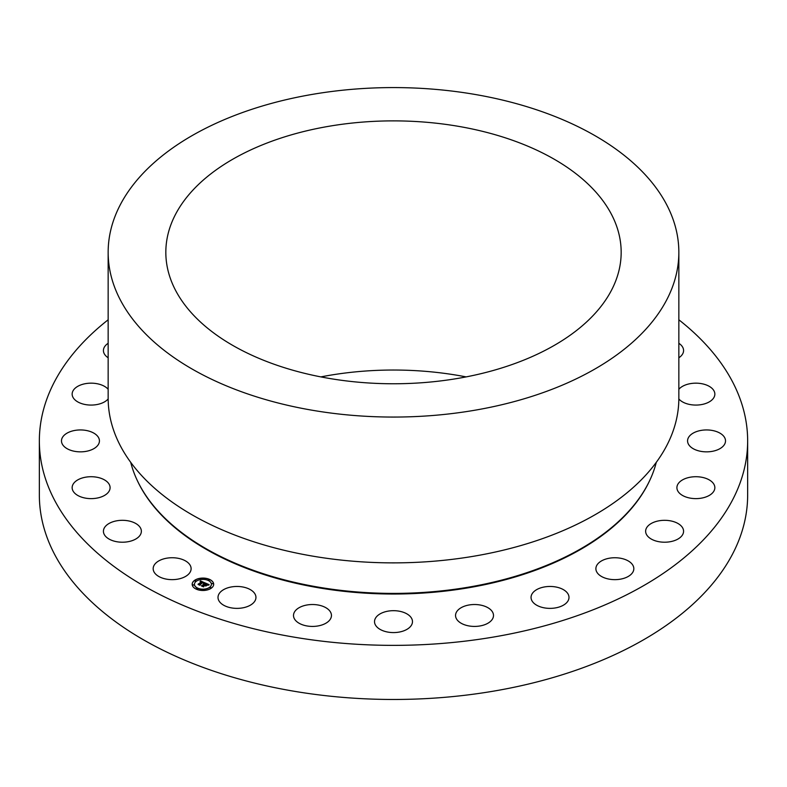 <?xml version="1.0" encoding="UTF-8"?>
<svg xmlns="http://www.w3.org/2000/svg" width="787" height="787" viewBox="0 0 787 787"><rect width="100%" height="100%" fill="white"/><g stroke="black" fill="none" stroke-linecap="round" stroke-linejoin="round"><path stroke-width="1.18" d="M177.488 558.18A18.977 10.949 0 0 0 153.17 568.696A18.977 10.949 0 0 0 166.805 579.202A18.977 10.949 0 0 0 191.113 568.696A18.977 10.949 0 0 0 177.488 558.18M678.847 319.788A354.15 204.463 180 0 1 747.65 440.897L747.65 495.013A354.15 204.463 180 0 1 493.203 691.202A354.15 204.463 180 0 1 39.35 495.013L39.35 440.897A354.15 204.463 180 0 1 108.153 319.788M747.65 440.897A354.15 204.463 180 0 1 493.203 637.096A354.15 204.463 180 0 1 39.35 440.897M130.701 462.313A265.613 153.347 0 0 0 468.285 587.2A265.613 153.347 0 0 0 656.299 462.313M108.153 252.322L108.153 398.133A285.347 164.739 0 0 0 473.833 556.212A285.347 164.739 0 0 0 678.847 398.133L678.847 252.322A285.347 164.739 180 0 1 473.833 410.401A285.347 164.739 180 0 1 108.153 252.322A285.347 164.739 180 0 1 313.167 94.243A285.347 164.739 180 0 1 678.847 252.322M329.399 126.195A227.669 131.439 180 0 1 621.169 252.322A227.669 131.439 180 0 1 457.601 378.449A227.669 131.439 180 0 1 165.831 252.322A227.669 131.439 180 0 1 329.399 126.195M320.889 376.894A227.669 131.439 180 0 1 329.399 375.35A227.669 131.439 180 0 1 466.111 376.894M132.265 521.909A18.977 10.949 0 0 0 113.102 521.712A18.977 10.949 0 0 0 103.422 531.264A18.977 10.949 0 0 0 112.521 540.62A18.977 10.949 0 0 0 131.685 540.817A18.977 10.949 0 0 0 141.365 531.264A18.977 10.949 0 0 0 132.265 521.909M104.848 480.109A18.977 10.949 0 0 0 84.071 477.502A18.977 10.949 0 0 0 72.148 487.674A18.977 10.949 0 0 0 77.392 495.23A18.977 10.949 0 0 0 98.178 497.846A18.977 10.949 0 0 0 110.091 487.674A18.977 10.949 0 0 0 104.848 480.109M97.106 435.644A18.977 10.949 0 0 0 75.759 430.282A18.977 10.949 0 0 0 61.484 440.897A18.977 10.949 0 0 0 63.806 446.15A18.977 10.949 0 0 0 85.153 451.512A18.977 10.949 0 0 0 99.428 440.897A18.977 10.949 0 0 0 97.106 435.644M108.153 389.29A18.977 10.949 0 0 0 86.836 383.446A18.977 10.949 0 0 0 72.148 394.12A18.977 10.949 0 0 0 72.689 396.707A18.977 10.949 0 0 0 89.069 405.01A18.977 10.949 0 0 0 108.163 398.94M108.153 343.289A18.977 10.949 0 0 0 103.431 350.274A18.977 10.949 0 0 0 103.422 350.53A18.977 10.949 0 0 0 108.153 357.77M678.847 357.77A18.977 10.949 0 0 0 683.578 350.53A18.977 10.949 0 0 0 678.847 343.289M678.837 398.94A18.977 10.949 0 0 0 682.152 401.675A18.977 10.949 0 0 0 702.929 404.292A18.977 10.949 0 0 0 714.852 394.12A18.977 10.949 0 0 0 709.608 386.555A18.977 10.949 0 0 0 678.847 389.29M689.894 446.15A18.977 10.949 0 0 0 711.241 451.512A18.977 10.949 0 0 0 725.516 440.897A18.977 10.949 0 0 0 723.194 435.644A18.977 10.949 0 0 0 701.847 430.282A18.977 10.949 0 0 0 687.572 440.897A18.977 10.949 0 0 0 689.894 446.15M677.44 490.262A18.977 10.949 0 0 0 698.128 498.545A18.977 10.949 0 0 0 714.852 487.674A18.977 10.949 0 0 0 714.311 485.087A18.977 10.949 0 0 0 693.622 476.794A18.977 10.949 0 0 0 676.909 487.674A18.977 10.949 0 0 0 677.44 490.262M645.635 531.009A18.977 10.949 0 0 0 645.635 531.264A18.977 10.949 0 0 0 664.376 542.213A18.977 10.949 0 0 0 683.569 531.52A18.977 10.949 0 0 0 683.578 531.264A18.977 10.949 0 0 0 664.828 520.315A18.977 10.949 0 0 0 645.635 531.009M596.654 565.607A18.977 10.949 0 0 0 595.887 568.696A18.977 10.949 0 0 0 612.158 579.537A18.977 10.949 0 0 0 633.063 571.775A18.977 10.949 0 0 0 633.83 568.696A18.977 10.949 0 0 0 617.549 557.855A18.977 10.949 0 0 0 596.654 565.607M533.822 591.716A18.977 10.949 0 0 0 531.048 597.412A18.977 10.949 0 0 0 544.899 607.967A18.977 10.949 0 0 0 566.227 603.117A18.977 10.949 0 0 0 568.991 597.412A18.977 10.949 0 0 0 555.15 586.866A18.977 10.949 0 0 0 533.822 591.716M461.428 607.544A18.977 10.949 0 0 0 455.545 615.473A18.977 10.949 0 0 0 467.055 625.537A18.977 10.949 0 0 0 487.615 623.402A18.977 10.949 0 0 0 493.498 615.473A18.977 10.949 0 0 0 481.988 605.4A18.977 10.949 0 0 0 461.428 607.544M384.4 612.02A18.977 10.949 0 0 0 374.523 621.632A18.977 10.949 0 0 0 402.6 631.243A18.977 10.949 0 0 0 412.477 621.632A18.977 10.949 0 0 0 384.4 612.02M308.002 604.829A18.977 10.949 0 0 0 293.502 615.473A18.977 10.949 0 0 0 316.954 626.118A18.977 10.949 0 0 0 331.455 615.473A18.977 10.949 0 0 0 308.002 604.829M237.428 586.463A18.977 10.949 0 0 0 218.009 597.412A18.977 10.949 0 0 0 236.533 608.371A18.977 10.949 0 0 0 255.952 597.412A18.977 10.949 0 0 0 237.428 586.463M211.457 588.056A10.752 6.207 180 0 1 199.475 590.161A10.752 6.207 180 0 1 192.176 584.279A10.752 6.207 180 0 1 194.399 580.501A10.752 6.207 180 0 1 206.391 578.406A10.752 6.207 180 0 1 213.68 584.279A10.752 6.207 180 0 1 211.457 588.056M209.647 587.259A8.47 4.889 180 0 1 200.213 588.912A8.47 4.889 180 0 1 194.458 584.279A8.47 4.889 180 0 1 196.209 581.308A8.47 4.889 180 0 1 205.653 579.655A8.47 4.889 180 0 1 211.398 584.279A8.47 4.889 180 0 1 209.647 587.259M204.827 582.833L203.489 583.226L202.79 582.183L199.77 584.928L198.068 584.17L201.767 582.006L200.223 581.868L201.984 581.849L200.055 581.76L200.4 580.855L204.827 582.833M204.836 583.069L203.499 583.374L204.836 583.069M203.469 582.901L202.81 582.478L199.928 584.633L199.987 585.302L198.078 584.456L199.859 585.154L202.78 582.36L203.469 582.901M209.106 584.672L207.63 585.056L206.243 583.698L204.905 584.702L206.312 583.915L207.591 584.761L206.332 584.013L205.23 584.839L206.873 584.997L205.673 585.892L204.669 584.879L203.331 586.453L201.502 585.646L202.475 585.636L203.715 584.711L203.026 584.534L203.922 584.554L203.016 584.347L204.158 584.367L205.23 582.96L209.106 584.672M209.017 584.957L207.63 585.233L209.008 584.889M205.81 586.118L206.991 585.115M204.748 585.203L203.558 586.886L201.393 585.931L203.42 586.738L204.728 585.105L205.515 585.548L204.748 585.203M209.303 580.108L208.132 579.881L209.303 580.108M211.073 587.889L209.903 587.663L211.073 587.889M212.972 583.787L211.811 583.561L212.972 583.787M197.596 588.912L196.425 588.686L197.596 588.912M204.699 590.014L203.538 589.788L204.699 590.014M194.792 580.678L195.963 580.904L194.792 580.678M201.157 578.553L202.328 578.779L201.157 578.553M192.884 584.78L194.055 585.007L192.884 584.78M205.368 583.462L204.158 584.475L203.233 584.288M201.728 585.744L203.715 584.711M205.23 584.839L206.715 585.115M204.905 584.702L206.322 584.023M205.269 583.078L208.929 584.702M200.4 580.855L204.738 582.852M198.285 584.269L201.767 582.006M202.78 582.36L199.809 584.702M199.928 584.633L199.977 585.302M204.728 585.105L203.4 586.207M203.528 586.128L203.548 586.886M213.68 584.338A10.752 6.207 0 0 0 206.342 578.504A10.752 6.207 0 0 0 194.399 580.609A10.752 6.207 0 0 0 192.185 584.338M194.458 584.338A8.47 4.889 0 0 0 194.458 584.387A8.47 4.889 0 0 0 200.213 589.02A8.47 4.889 0 0 0 209.647 587.358A8.47 4.889 0 0 0 211.398 584.387A8.47 4.889 0 0 0 211.398 584.338M208.132 579.93L209.431 579.93M209.913 587.712L211.201 587.712M211.811 583.61L213.11 583.61M196.435 588.735L197.724 588.735M203.538 589.837L204.827 589.837M194.664 580.954L195.953 580.954M201.029 578.829L202.318 578.829M192.756 585.056L194.045 585.056M649.875 480.139A265.229 153.131 180 0 1 468.176 587.83A265.229 153.131 180 0 1 137.125 480.139"/></g></svg>
